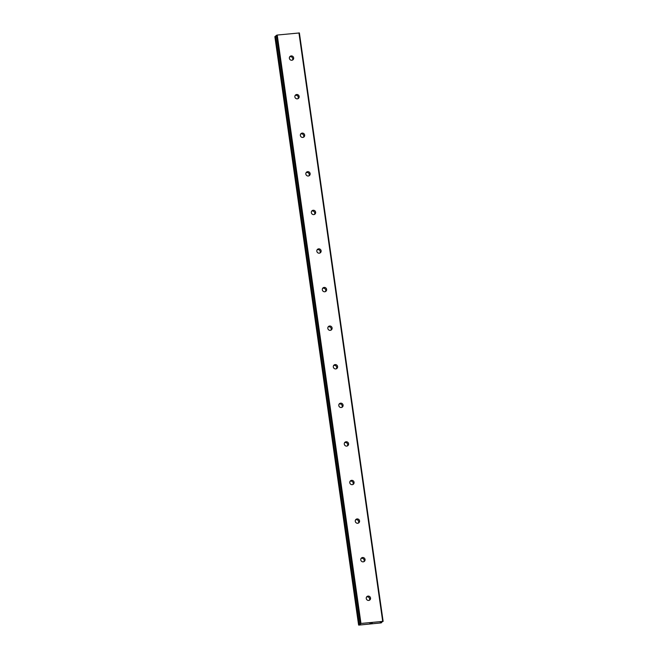 <?xml version="1.0" encoding="UTF-8"?>
<svg xmlns="http://www.w3.org/2000/svg" width="658" height="658" viewBox="0 0 658 658"><rect width="100%" height="100%" fill="white"/><g stroke="black" fill="none" stroke-linecap="round" stroke-linejoin="round"><path stroke-width="0.99" d="M360.502 624.426L359.317 624.442L360.971 623.455L383.129 621.366L380.266 622.575L381.689 622.6L380.99 622.912L358.89 625.1L360.502 624.426M366.251 598.476A2.221 2.122 -130.7 0 1 369.138 596.247A2.221 2.122 -130.7 0 1 369.845 599.948A2.221 2.122 -130.7 0 1 366.251 598.476M366.564 597.028A2.221 2.122 -130.7 0 1 369.344 600.269M360.765 559.892A2.221 2.122 -130.7 0 1 363.644 557.663A2.221 2.122 -130.7 0 1 364.359 561.364A2.221 2.122 -130.7 0 1 360.765 559.892M361.069 558.445A2.221 2.122 -130.7 0 1 363.858 561.685M355.271 521.309A2.221 2.122 -130.7 0 1 358.149 519.08A2.221 2.122 -130.7 0 1 358.865 522.781A2.221 2.122 -130.7 0 1 355.271 521.309M355.575 519.861A2.221 2.122 -130.7 0 1 358.363 523.102M349.785 482.725A2.221 2.122 -130.7 0 1 352.663 480.496A2.221 2.122 -130.7 0 1 353.371 484.198A2.221 2.122 -130.7 0 1 349.785 482.725M350.089 481.278A2.221 2.122 -130.7 0 1 352.869 484.518M344.29 444.142A2.221 2.122 -130.7 0 1 347.169 441.913A2.221 2.122 -130.7 0 1 347.885 445.614A2.221 2.122 -130.7 0 1 344.29 444.142M344.595 442.694A2.221 2.122 -130.7 0 1 347.383 445.935M338.796 405.558A2.221 2.122 -130.7 0 1 341.683 403.329A2.221 2.122 -130.7 0 1 342.39 407.031A2.221 2.122 -130.7 0 1 338.796 405.558M339.1 404.111A2.221 2.122 -130.7 0 1 341.889 407.351M333.31 366.975A2.221 2.122 -130.7 0 1 336.189 364.746A2.221 2.122 -130.7 0 1 336.896 368.447A2.221 2.122 -130.7 0 1 333.31 366.975M333.614 365.527A2.221 2.122 -130.7 0 1 336.394 368.76M327.816 328.391A2.221 2.122 -130.7 0 1 330.694 326.162A2.221 2.122 -130.7 0 1 331.41 329.864A2.221 2.122 -130.7 0 1 327.816 328.391M328.12 326.944A2.221 2.122 -130.7 0 1 330.908 330.176M322.321 289.808A2.221 2.122 -130.7 0 1 325.208 287.579A2.221 2.122 -130.7 0 1 325.916 291.28A2.221 2.122 -130.7 0 1 322.321 289.808M322.634 288.352A2.221 2.122 -130.7 0 1 325.414 291.593M316.835 251.224A2.221 2.122 -130.7 0 1 319.714 248.995A2.221 2.122 -130.7 0 1 320.43 252.697A2.221 2.122 -130.7 0 1 316.835 251.224M317.14 249.769A2.221 2.122 -130.7 0 1 319.92 253.009M311.341 212.633A2.221 2.122 -130.7 0 1 314.22 210.412A2.221 2.122 -130.7 0 1 314.935 214.113A2.221 2.122 -130.7 0 1 311.341 212.633M311.645 211.185A2.221 2.122 -130.7 0 1 314.434 214.426M305.847 174.049A2.221 2.122 -130.7 0 1 308.734 171.828A2.221 2.122 -130.7 0 1 309.441 175.53A2.221 2.122 -130.7 0 1 305.847 174.049M306.159 172.602A2.221 2.122 -130.7 0 1 308.939 175.842M300.361 135.466A2.221 2.122 -130.7 0 1 303.239 133.245A2.221 2.122 -130.7 0 1 303.955 136.946A2.221 2.122 -130.7 0 1 300.361 135.466M300.665 134.018A2.221 2.122 -130.7 0 1 303.453 137.259M294.866 96.882A2.221 2.122 -130.7 0 1 297.745 94.662A2.221 2.122 -130.7 0 1 298.461 98.355A2.221 2.122 -130.7 0 1 294.866 96.882M295.171 95.435A2.221 2.122 -130.7 0 1 297.959 98.675M289.38 58.299A2.221 2.122 -130.7 0 1 292.259 56.078A2.221 2.122 -130.7 0 1 292.966 59.771A2.221 2.122 -130.7 0 1 289.38 58.299M289.685 56.851A2.221 2.122 -130.7 0 1 292.465 60.092M383.129 621.366L299.39 32.958L277.232 35.047L275.579 36.034L359.326 624.434L275.579 36.034M275.62 36.33L274.871 36.642L358.61 625.042M370.972 623.323L371.951 623.093M371.507 623.142L372.124 622.945M371.309 623.027L372.255 622.912M369.862 623.439L370.306 623.332M298.946 32.9L382.693 621.308M277.232 35.047L360.971 623.455M276.524 35.219L360.263 623.628M275.077 36.461L358.816 624.87M275.184 36.429L358.931 624.837"/></g></svg>
